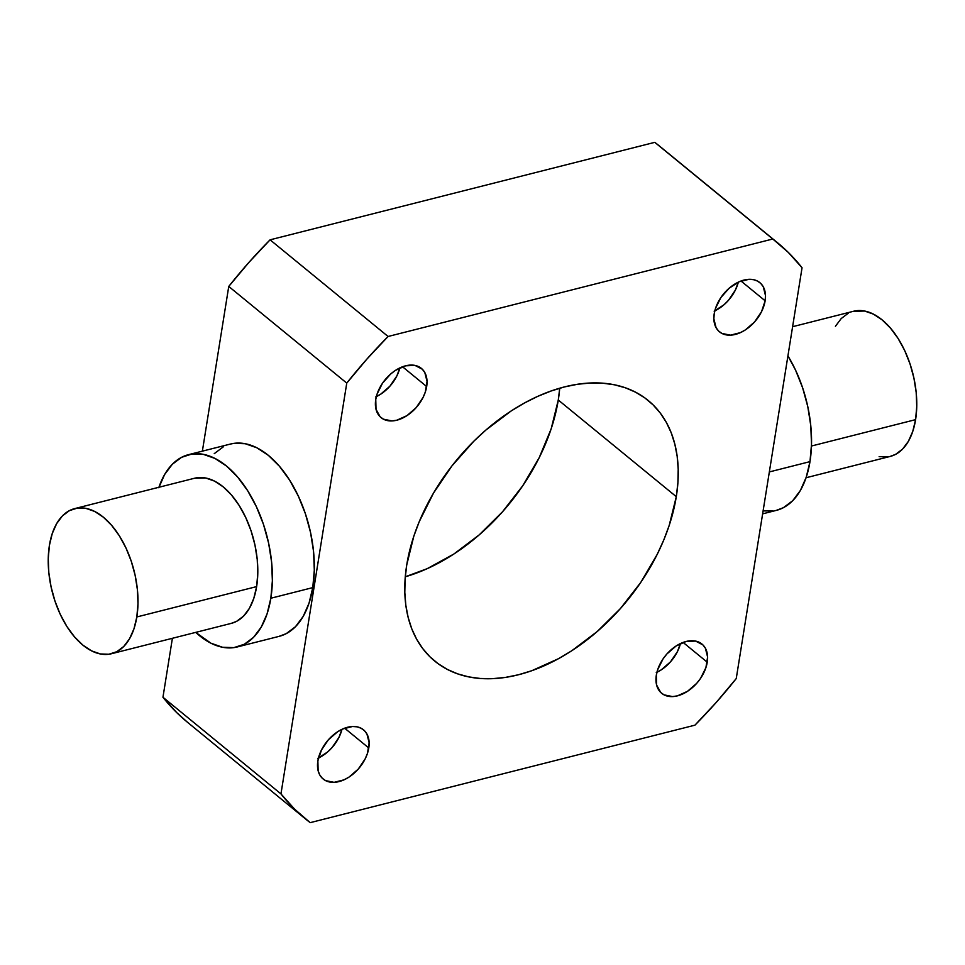 <?xml version="1.0" encoding="UTF-8"?>
<svg xmlns="http://www.w3.org/2000/svg" width="965" height="965" viewBox="0 0 965 965"><rect width="100%" height="100%" fill="white"/><g stroke="black" fill="none" stroke-linecap="round" stroke-linejoin="round"><path stroke-width="1.45" d="M707.249 662.207A31.821 20.868 -50.7 0 1 688.262 690.819A31.821 20.868 -50.7 0 1 661.628 693.268A31.821 20.868 -50.7 0 1 656.333 675.114L656.598 685.029L660.711 692.448L664.029 694.848L672.557 696.585L677.442 695.849L687.514 691.314L696.718 683.329L700.542 678.407L705.91 667.635L707.61 657.032L705.379 648.191L702.87 644.873L695.56 641.074L686.151 641.472L676.067 646.007L666.863 653.993L663.039 658.926L657.672 669.686L656.333 675.114A31.821 20.868 -50.7 0 1 675.331 646.502A31.821 20.868 -50.7 0 1 701.953 644.053A31.821 20.868 -50.7 0 1 707.249 662.207L683.099 642.425L707.249 662.207M656.912 672.291A31.821 20.868 129.3 0 0 680.446 643.558L677.418 651.628L670.494 661.845L661.29 669.831L656.26 672.593M368.787 747.972A31.821 20.868 -50.7 0 1 349.788 776.572A31.821 20.868 -50.7 0 1 323.166 779.032A31.821 20.868 -50.7 0 1 317.871 760.866L318.136 770.782L319.741 774.883L322.25 778.2L325.567 780.613L334.095 782.338L344.022 779.829L349.053 777.066L358.256 769.081L365.18 758.864L367.448 753.4L369.149 742.785L366.917 733.955L364.408 730.638L361.091 728.225L357.098 726.838L352.563 726.5L342.635 729.009L337.605 731.772L328.402 739.757L321.478 749.974L317.871 760.866A31.821 20.868 -50.7 0 1 336.857 732.266A31.821 20.868 -50.7 0 1 363.491 729.805A31.821 20.868 -50.7 0 1 368.787 747.972L344.638 728.189L368.787 747.972M318.45 758.044A31.821 20.868 129.3 0 0 341.984 729.311L338.956 737.381L332.032 747.598L327.63 751.964L317.799 758.345M426.675 386.543A31.821 20.868 -50.7 0 1 407.688 415.155A31.821 20.868 -50.7 0 1 381.054 417.616A31.821 20.868 -50.7 0 1 375.759 399.45L376.024 409.365L380.138 416.784L383.455 419.184L391.983 420.921L396.868 420.185L406.941 415.65L416.144 407.664L423.068 397.447L425.336 391.971L427.037 381.368L424.805 372.526L422.296 369.209L414.986 365.409L405.577 365.807L395.493 370.343L390.692 373.974L382.466 383.262L377.098 394.022L375.759 399.45A31.821 20.868 -50.7 0 1 394.757 370.85A31.821 20.868 -50.7 0 1 421.379 368.389A31.821 20.868 -50.7 0 1 426.675 386.543L402.526 366.76L426.675 386.543M376.338 396.627A31.821 20.868 129.3 0 0 399.872 367.894L396.844 375.964L389.92 386.181L380.717 394.166L375.687 396.929M765.136 300.791A31.821 20.868 -50.7 0 1 746.15 329.391A31.821 20.868 -50.7 0 1 719.528 331.851A31.821 20.868 -50.7 0 1 714.221 313.685L713.859 318.872L716.09 327.702L718.599 331.019L721.917 333.432L730.445 335.157L740.384 332.648L745.402 329.885L754.606 321.9L761.542 311.683L765.136 300.791L765.498 295.604L763.267 286.774L760.77 283.457L757.453 281.044L753.448 279.657L748.924 279.319L738.985 281.828L729.154 288.221L720.927 297.497L715.56 308.257L714.221 313.685A31.821 20.868 -50.7 0 1 733.219 285.085A31.821 20.868 -50.7 0 1 759.841 282.624A31.821 20.868 -50.7 0 1 765.136 300.791L740.987 281.008L765.136 300.791M714.8 310.863A31.821 20.868 129.3 0 0 738.334 282.13L735.318 290.2L728.382 300.417L723.979 304.783L714.148 311.164M194.363 478.278L205.666 478.001L214.447 481.077L223.168 486.83L231.504 495.045L239.115 505.407L245.725 517.505L251.081 530.883L254.965 545.032L257.233 559.398L257.788 573.439L256.63 586.599A74.86 42.243 -104.2 0 0 241.491 509.339A74.86 42.243 -104.2 0 0 194.544 478.242L74.727 508.591A74.86 42.243 75.8 0 1 121.674 539.688A74.86 42.243 75.8 0 1 136.825 616.961L256.63 586.599L253.795 598.396L249.392 608.36L243.578 616.104L236.582 621.351L231.142 623.414M111.506 653.727L231.31 623.366A74.86 42.243 -104.2 0 0 256.63 586.599L136.825 616.961A74.86 42.243 75.8 0 1 111.506 653.727A74.86 42.243 75.8 0 1 64.559 622.63A74.86 42.243 75.8 0 1 49.408 545.358A74.86 42.243 75.8 0 1 74.727 508.591M279.006 636.381L286.207 633.655L295.471 626.707L303.167 616.442L309.017 603.234L312.769 587.613A99.19 55.982 -104.2 0 0 292.697 485.226A99.19 55.982 -104.2 0 0 230.502 444.033L188.561 454.648A99.19 55.982 75.8 0 1 250.767 495.853A99.19 55.982 75.8 0 1 270.839 598.24L312.769 587.613L314.313 570.17L313.565 551.57L310.561 532.535L305.41 513.79L298.318 496.058L289.56 480.027L279.476 466.3L268.439 455.42L256.883 447.796L245.243 443.719L233.976 443.357L230.261 444.093M158.935 487.253A99.19 55.982 75.8 0 1 188.561 454.648M806.065 477.747L890.273 456.409A74.86 42.243 -104.2 0 0 915.592 419.642L811.469 446.023L915.592 419.642A74.86 42.243 -104.2 0 0 900.442 342.37A74.86 42.243 -104.2 0 0 853.494 311.273L792.603 326.701M762.627 513.85L776.439 510.352A99.19 55.982 -104.2 0 0 809.985 461.632L769.346 471.933L809.985 461.632A99.19 55.982 -104.2 0 0 787.923 355.892L795.534 370.078L802.627 387.809L807.765 406.542L810.769 425.589L811.517 444.19L809.985 461.632L806.221 477.253L800.383 490.461L792.687 500.726L783.423 507.674L776.21 510.401M405.276 576.793A168.429 110.505 129.3 0 0 558.277 400.017L676.296 496.673A168.429 110.505 -50.7 0 1 575.731 648.106A168.429 110.505 -50.7 0 1 434.781 661.134A168.429 110.505 -50.7 0 1 406.723 564.983L405.107 578.928L404.805 592.401L405.831 605.296L408.159 617.455L411.766 628.794L416.627 639.192L422.694 648.54L429.895 656.755L438.182 663.751L447.458 669.481L457.639 673.86L468.628 676.875L480.317 678.479L492.596 678.66L505.346 677.418L518.446 674.764L531.775 670.723L558.566 658.649L571.787 650.736L597.214 631.532L620.507 608.457L640.772 582.402L657.213 554.356L663.799 539.93L669.203 525.418L676.296 496.673L677.9 482.729L678.202 469.255L677.177 456.373L674.849 444.202L671.242 432.863L666.381 422.465L660.325 413.117L653.112 404.902L644.837 397.906L635.561 392.188L625.38 387.797L614.379 384.782L602.691 383.189L590.411 383.008L577.661 384.251L564.561 386.905L551.232 390.946L537.819 396.326L524.441 403.008L511.221 410.921L485.793 430.125L473.815 441.234L451.934 465.926L433.502 493.103L419.22 521.727L413.804 536.25L406.723 564.983A168.429 110.505 -50.7 0 1 507.276 413.551A168.429 110.505 -50.7 0 1 648.239 400.523A168.429 110.505 -50.7 0 1 676.296 496.673L558.277 400.017L559.724 388.207A168.429 110.505 129.3 0 1 558.277 400.017L551.196 428.75L539.194 457.7L522.753 485.733L502.5 511.8L479.207 534.875L453.779 554.079L427.181 568.674L405.276 576.793M772.965 511.028L763.098 510.895M187.644 722.399L176.716 712.604L162.952 697.249A372.43 244.338 129.3 0 0 187.512 722.29L305.519 818.947A372.43 244.338 -50.7 0 0 310.211 822.65L694.921 725.173A372.43 244.338 -50.7 0 0 736.247 678.552L802.048 267.751L736.247 678.552L716.199 702.46L694.921 725.173L310.211 822.65L294.723 809.261L280.96 793.905L346.761 383.105L366.809 359.197L388.087 336.483L772.796 239.006L788.284 252.396L802.048 267.751A372.43 244.338 -50.7 0 0 777.488 242.71L659.481 146.053A372.43 244.338 129.3 0 0 654.789 142.35L664.041 149.925M162.952 697.249L172.397 638.299L162.952 697.249L280.96 793.905L162.952 697.249M305.519 818.947A372.43 244.338 -50.7 0 1 280.96 793.905L346.761 383.105L228.753 286.448L346.761 383.105A372.43 244.338 -50.7 0 1 388.087 336.483L270.079 239.827A372.43 244.338 129.3 0 0 228.753 286.448L202.373 451.15L228.753 286.448L248.801 262.54L270.079 239.827L654.789 142.35L772.796 239.006L388.087 336.483L270.079 239.827L654.789 142.35L772.796 239.006A372.43 244.338 -50.7 0 1 777.488 242.71M223.506 446.699L214.254 453.647M853.313 311.321L864.628 311.044L873.409 314.12L882.131 319.873L890.454 328.088L898.077 338.438L904.688 350.536L910.031 363.926L913.915 378.063L916.183 392.429L916.75 406.47L915.592 419.642L912.757 431.427L908.342 441.391L902.528 449.147L895.544 454.382L890.104 456.445M887.643 456.915L879.139 456.638M835.425 326.291L841.239 318.534L848.223 313.287M237.293 646.948L279.223 636.333A99.19 55.982 -104.2 0 0 312.769 587.613L270.839 598.24A99.19 55.982 75.8 0 1 237.293 646.948A99.19 55.982 75.8 0 1 195.714 632.389L210.913 643.185L222.541 647.262L233.807 647.636L244.278 644.282L253.542 637.334L261.238 627.057L267.076 613.861L270.839 598.24L272.371 580.785L271.623 562.197L268.62 543.15L263.481 524.417L256.388 506.685L247.631 490.654L237.535 476.927L226.498 466.047L214.942 458.423L203.301 454.346L192.035 453.972L181.577 457.326L172.313 464.274L164.617 474.539L158.779 487.747M136.825 616.961L137.983 603.788L137.416 589.76L135.148 575.393L131.264 561.244L125.92 547.867L119.31 535.756L111.687 525.406L103.364 517.192L94.642 511.438L85.861 508.362L77.357 508.085L69.456 510.618L62.472 515.853L56.658 523.609L52.243 533.573L49.408 545.358L48.25 558.53L48.817 572.571L51.085 586.937L54.969 601.074L60.312 614.464L66.923 626.562L74.546 636.912L82.869 645.127L91.591 650.88L100.372 653.956L108.876 654.234L116.777 651.713L123.761 646.466L129.575 638.709L133.99 628.746L136.825 616.961"/></g></svg>
